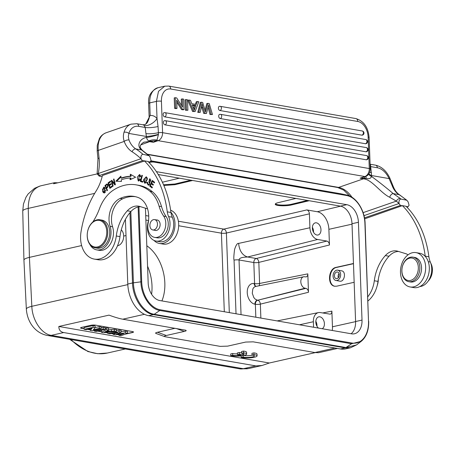 <?xml version="1.0" encoding="UTF-8"?>
<svg xmlns="http://www.w3.org/2000/svg" width="455" height="455" viewBox="0 0 455 455"><rect width="100%" height="100%" fill="white"/><g stroke="black" fill="none" stroke-linecap="round" stroke-linejoin="round"><path stroke-width="0.68" d="M112.26 181.568L112.078 180.658M115.354 184.736L112.772 181.659L112.038 181.528L114.939 184.992L115.394 184.713L113.949 178.946L113.522 179.207L114.034 179.293M113.522 179.207L114.654 183.735L111.754 180.277L111.299 180.555L112.038 180.68M115.172 183.82L114.654 183.735M111.299 180.555L112.743 186.317L113.17 186.061L112.038 181.528M149.593 182.262L148.859 182.136A7.513 5.358 99.8 0 1 149.314 182.756L150.048 182.887A7.513 5.358 -80.2 0 0 149.593 182.262L148.956 181.056M149.314 182.756A1.018 0.728 99.8 0 1 149.388 183.826A1.018 0.728 99.8 0 1 148.705 184.48A1.615 1.155 99.8 0 1 148.472 184.474L149.212 184.599A1.615 1.155 -80.2 0 0 149.439 184.611A1.018 0.728 -80.2 0 0 149.627 184.554M148.739 185.213L147.824 183.996M150.923 179.952L149.576 179.469L150.332 181.266L150.781 181.477L149.74 178.752L148.853 182.136M149.331 179.48L150.116 178.889M148.472 184.474A1.615 1.155 99.8 0 1 147.699 182.353L147.261 182.159A2.48 1.769 -80.2 0 0 147.039 183.325M147.773 183.456L147.033 183.325L148.37 185.219L149.86 182.296A6.779 4.834 -80.2 0 0 149.257 181.454L149.576 179.469M150.827 181.352L150.332 181.266M145.247 177.831L146.106 177.552L145.839 182.273L144.986 182.569L144.298 179.571M144.309 179.577A3.202 2.286 99.8 0 1 145.242 177.82M147.42 178.036L146.106 177.552M144.986 182.569L146.402 182.535M145.236 183.285L144.417 182.233M145.429 177.7L146.573 176.95M143.535 180.936L144.855 183.28L147.556 179.151L146.203 176.824L143.814 179.333A4.192 2.992 -80.2 0 0 143.535 180.936L144.275 181.067M105.509 190.753L104.252 192.3L103.052 191.106A3.447 2.457 99.8 0 1 102.563 189.252L103.842 187.71L105.509 190.753L105.998 190.838M105.446 188.478L103.842 187.71M104.252 192.3L105.509 192.34M104.548 192.983L104.155 192.704A4.584 3.27 99.8 0 1 103.393 191.68M103.308 187.807L104.275 187.136M103.416 192.579L104.178 192.983L104.661 187.409L103.911 187.011L102.637 191.504A4.584 3.27 -80.2 0 0 103.416 192.579L104.155 192.704M153.238 184.889L151.305 183.82L153.085 185.219L153.392 184.565L151.612 183.16L152.419 181.443L154.478 182.614M152.226 187.614L150.406 186.18L150.56 185.85M151.498 183.854L151.765 183.285M152.613 181.477L152.886 180.908M152.419 181.443L154.319 182.944L154.632 182.279L152.3 180.447L149.667 186.055L152.072 187.943L152.385 187.284L150.406 185.725L151.305 183.82M149.667 186.055L150.406 186.18M138.724 181.056L137.922 179.998M138.803 175.346L139.912 174.657M140.618 175.624L139.406 175.243L140.208 176.79L140.737 176.705L139.554 174.538L137.228 177.205L138.354 181.044L140.299 179.281L139.844 178.969A2.218 1.581 99.8 0 1 139.207 180.061L139.947 180.191M139.213 180.072L138.462 180.328L139.765 180.334M138.462 180.328L139.406 175.243M130.835 179.35L130.898 178.115L130.164 177.985L130.073 179.691L135.601 177.234L130.357 174.237L130.255 176.221A61.67 43.981 -80.2 0 0 121.087 178.076L121.826 178.206A61.67 43.981 99.8 0 1 130.989 176.352L131.08 174.646M116.673 181.261L120.973 176.938M130.255 176.221L130.989 176.352M130.164 177.985A59.895 42.713 99.8 0 0 121.263 179.788L121.428 181.437L115.837 181.232L120.894 176.148L121.087 178.076M110.099 187.414L109.49 185.532L111.299 184.212L111.088 183.564L109.28 184.884L108.734 183.183L110.662 181.778L110.451 181.124L108.091 182.847L109.877 188.387L112.311 186.613L112.101 185.958L110.099 187.414L110.832 187.545L112.277 186.493M109.28 184.884L110.019 185.009L111.259 184.104M108.864 183.086L110.628 181.664M110.44 187.972L110.269 187.449M109.621 185.435L109.45 184.912M108.091 182.847L108.83 182.973M142.643 182.091L141.05 181.551L141.209 180.936M140.316 181.42L142.614 182.205L142.802 181.471L140.987 180.857L142.387 175.408L141.897 175.243L140.316 181.42L141.05 181.551M107.829 187.142L107.124 187.739L106.39 187.608C107.915 186.283 108.062 185.327 106.828 184.753L108.011 184.992M105.634 185.708L106.8 184.753M106.39 187.608L105.64 185.714M105.731 185.629L107.482 184.167M106.732 188.154L106.527 187.631M105.708 185.577L104.974 185.452L107.073 190.742L107.494 190.383L106.635 188.233C108.62 185.907 108.626 184.525 106.663 184.076L107.397 184.201M107.124 183.985L104.974 185.452M192.528 105.458L194.626 105.827L195.906 105.532L194.865 108.364L193.75 108.614M194.865 108.364A10.596 7.121 -102.7 0 0 194.353 110.286A72.948 49.026 -102.7 0 0 192.3 104.912L195.906 105.532M194.626 105.827L193.676 108.404M196.27 104.479L197.328 101.522L198.818 101.778L195.121 111.515L193.602 111.247L188.87 100.054L190.474 100.333L191.828 103.712L196.27 104.479M193.602 111.247L192.573 111.481L187.841 100.282L188.87 100.054M192.573 111.481L195.121 111.515M195.383 104.326L196.298 101.755L197.328 101.522M164.426 120.683A2.133 2.133 0 0 1 165.262 120.66A2.133 1.519 99.8 0 0 164.818 120.672A2.133 1.433 77.3 0 0 164.426 120.683A2.133 1.433 77.3 0 0 163.447 122.793A2.133 1.433 77.3 0 0 164.972 124.852L366.286 159.785A2.133 1.433 77.3 0 0 366.679 159.779A2.133 2.133 0 0 0 366.571 155.599L165.262 120.66A2.133 1.519 99.8 0 1 166.433 122.412A2.133 1.519 99.8 0 1 164.972 124.852M164.13 112.675A2.133 2.133 0 0 1 164.966 112.652A2.133 1.519 99.8 0 0 164.522 112.669A2.133 1.433 77.3 0 0 164.13 112.675A2.133 1.433 77.3 0 0 163.152 114.785A2.133 1.433 77.3 0 0 164.676 116.844L365.991 151.782A2.133 1.433 77.3 0 0 366.383 151.771A2.133 2.133 0 0 0 366.281 147.591L164.966 112.652A2.133 1.519 99.8 0 1 166.143 114.404A2.133 1.519 99.8 0 1 164.676 116.844M219.691 114.364A2.133 2.133 0 0 1 220.527 114.341A2.133 1.519 99.8 0 0 220.083 114.353A2.133 1.433 77.3 0 0 219.691 114.364A2.133 1.433 77.3 0 0 218.713 116.474A2.133 1.433 77.3 0 0 220.237 118.533L365.484 143.74A2.133 1.433 77.3 0 0 365.877 143.729A2.133 2.133 0 0 0 365.774 139.548L220.527 114.341A2.133 1.519 99.8 0 1 221.699 116.093A2.133 1.519 99.8 0 1 220.237 118.533M219.395 106.356A2.133 2.133 0 0 1 220.231 106.334A2.133 1.519 99.8 0 0 219.788 106.351A2.133 1.433 77.3 0 0 219.395 106.356A2.133 1.433 77.3 0 0 218.417 108.466A2.133 1.433 77.3 0 0 219.941 110.525L361.913 135.163A2.133 1.433 77.3 0 0 362.305 135.158A2.133 2.133 0 0 0 362.203 130.972L220.231 106.334A2.133 1.519 99.8 0 1 221.409 108.085A2.133 1.519 99.8 0 1 219.941 110.525M181.488 105.406L181.261 99.144L182.284 98.911L182.586 107.118L176.699 97.939L175.255 97.688L175.641 108.131L174.612 108.364L174.231 97.922L175.255 97.688M174.612 108.364L175.96 108.597L176.989 108.364L175.641 108.131M176.989 108.364L176.688 100.168L182.574 109.337L184.019 109.587L183.632 99.144L182.284 98.911M184.019 109.587L182.99 109.82L181.545 109.57L182.574 109.337M181.545 109.57L176.762 102.113M186.101 99.571L186.482 110.013L185.452 110.246L185.071 99.804L186.101 99.571L187.505 99.816L187.892 110.258L186.482 110.013M185.452 110.246L187.892 110.258M205.597 112.066A18.78 12.621 -102.7 0 1 205.853 110.952L207.827 103.342L209.26 103.592L212.462 114.523L211.023 114.273L208.629 104.934A98.28 66.049 -102.7 0 1 208.219 106.783L206.456 113.483L204.756 113.187L203.038 107.636A21.817 14.662 -102.7 0 1 202.077 103.797A39.625 26.629 -102.7 0 1 201.628 105.975A950.023 638.462 77.3 0 0 200.211 112.396L198.795 112.152L201.326 102.216L202.685 102.449L205.597 112.066M198.795 112.152L197.766 112.385L200.302 102.449L201.326 102.216M197.766 112.385L200.211 112.396M201.559 106.294A21.817 14.662 77.3 0 0 202.014 107.869L203.732 113.42L204.756 113.187M203.038 107.636L202.014 107.869M206.456 113.483L203.732 113.42M211.023 114.273L209.994 114.506L208.094 107.255M209.994 114.506L212.462 114.523M205.057 110.286L206.798 103.575L207.827 103.342M150.178 115.257L149.723 102.898L156.401 101.385L157.032 118.562L158.05 126.496A10.664 2.571 173.2 0 1 145.208 127.468L144.178 125.546A10.664 6.364 140.7 0 0 157.032 118.562A14.219 10.141 -80.2 0 0 150.11 115.502L149.115 116.713L148.626 103.456C147.903 96.073 151.054 90.818 158.078 87.69A17.773 11.944 77.3 0 0 149.723 102.898A3.555 0.711 177.9 0 0 148.626 103.456M144.178 125.546A3.555 2.537 -80.2 0 0 142.955 124.795L136.819 123.726A3.555 2.537 99.8 0 1 138.758 126.348L145.208 127.468L145.947 133.599A10.664 2.542 173.1 0 0 158.403 132.678L158.05 126.496M370.108 164.42A3.555 2.537 99.8 0 1 370.535 164.829L371.564 175.55L389.105 178.593A3.555 0.404 155.3 0 0 389.787 177.985L393.16 186.277A3.555 1.587 159.4 0 0 392.142 185.634L389.105 178.593A17.773 11.591 -109.1 0 0 377.388 167.764L370.939 166.644A10.664 2.912 175 0 1 370.182 166.462M418.071 270.861A11.375 8.11 99.8 0 1 409.267 280.57A11.375 8.11 99.8 0 1 401.901 271.135A11.375 8.11 99.8 0 1 410.962 257.985A11.375 8.11 99.8 0 1 418.071 270.861M401.867 271.436A12.439 8.872 99.8 0 1 412.981 257.149A12.439 8.872 99.8 0 1 419.595 270.924A12.439 8.872 99.8 0 1 408.726 281.662A12.439 8.872 99.8 0 1 401.867 271.436M408.726 281.662L410.444 281.964A12.439 8.872 -80.2 0 0 421.558 267.671A12.439 8.872 -80.2 0 0 414.698 257.445L412.981 257.149M400.48 272.63A17.415 12.421 99.8 0 1 405.257 257.541A17.415 12.421 99.8 0 1 416.041 252.627A17.415 12.421 99.8 0 1 425.3 271.914A17.415 12.421 99.8 0 1 410.08 286.951A17.415 12.421 99.8 0 1 400.48 272.63M410.08 286.951L413.766 287.588A17.415 12.421 -80.2 0 0 427.854 276.759A17.415 12.421 -80.2 0 0 425.26 256.427A17.415 12.421 -80.2 0 0 419.72 253.264L416.041 252.627M419.897 286.559A15.641 11.153 -80.2 0 0 430.032 277.686A15.641 11.153 -80.2 0 0 430.322 262.029A17.773 12.677 99.8 0 1 428.9 256.774A92.416 65.907 -80.2 0 0 406.059 206.274L402.374 205.632A92.416 65.907 99.8 0 1 425.22 256.131A17.773 12.677 -80.2 0 0 425.26 256.427M407.868 254.959A5.329 3.805 -80.2 0 0 406.338 253.873L397.926 251.262A19.548 13.94 -80.2 0 0 396.68 250.961A19.548 13.94 -80.2 0 0 385.334 255.596A36.366 25.935 -80.2 0 0 374.311 280.758A24.883 17.745 99.8 0 1 367.799 296.774M367.953 300.971A24.883 17.745 -80.2 0 0 377.997 281.4A36.366 25.935 99.8 0 1 389.019 256.239A19.548 13.94 99.8 0 1 398.546 251.456M315.838 321.275A6.222 4.18 -102.7 0 1 316.959 326.229M322.174 328.726A6.222 4.18 77.3 0 0 324.062 321.469A6.222 4.18 77.3 0 0 318.75 316.845A6.222 4.18 77.3 0 0 315.821 322.163A6.222 4.18 77.3 0 0 318.472 328.083M313.569 327.236L313.37 321.736A10.664 7.166 -102.7 0 1 318.494 312.591A10.664 7.166 -102.7 0 1 320.348 312.574L330.171 314.166C331.303 313.831 331.871 312.812 331.883 311.118L332.457 326.781A15.993 10.749 -102.7 0 1 332.275 330.484M99.304 328.396L93.355 329.744L95.118 327.674L93.11 327.321L84.215 329.335L86.046 329.653L92.143 328.277L90.3 330.393L92.24 330.728L101.135 328.715L99.304 328.396L99.241 326.639L95.118 327.572M93.11 327.321L93.047 325.564L95.123 325.928L95.118 327.674M93.047 325.564L84.067 327.6L84.215 329.335M90.17 328.72L90.3 330.393M99.241 326.639L101.164 326.974L101.135 328.715M103.211 329.079L94.316 331.086L96.295 331.433L105.19 329.42L103.211 329.079L103.148 327.321L101.152 327.771M94.242 330.273L94.316 331.086M103.148 327.321L105.213 327.68L105.19 329.42M106.538 331.041L104.519 332.082L109.456 331.547L106.538 331.041M101.493 332.332L103.621 332.702L116.457 331.376L114.364 331.012L111.481 331.325L107.334 330.609L108.483 329.994L106.334 329.619L101.493 332.332L101.357 330.597L102.284 330.08M114.364 331.012L114.319 329.255L116.508 329.636L116.457 331.376M114.319 329.255L111.429 329.574L111.481 331.325M111.429 329.574L108.489 329.062M106.334 329.619L106.248 327.856L108.495 328.248L108.483 329.994M106.248 327.856L105.202 328.442M116.429 334.095L125.313 332.912L127.485 333.287L121.007 335.722L118.982 335.369L123.703 333.674L115.507 334.766L113.113 334.351L117.686 332.588L109.689 333.754L107.699 333.413L119.056 331.826L121.184 332.196L116.429 334.095M127.485 333.287L127.497 331.547L125.261 331.155L125.313 332.912M125.261 331.155L121.184 331.701M119.056 331.826L119.005 330.068L121.195 330.449L121.184 332.196M107.596 332.292L107.699 333.413M119.005 330.068L116.486 330.421M113.028 333.27L113.113 334.351M118.897 334.317L118.982 335.369M126.046 333.828L132.394 332.395A3.555 0.711 -2.1 0 0 133.469 331.928M84.152 328.641L81.559 328.191A3.555 0.711 -2.1 0 1 80.609 327.827M87.764 329.266L90.244 329.699M93.957 330.341L94.253 330.393M98.007 331.047L101.437 331.638M106.095 332.446L107.636 332.713M111.833 333.441L113.062 333.657M117.743 334.471L118.385 334.579A3.555 0.711 -2.1 0 0 118.926 334.652M124.869 334.271L132.399 332.571A3.555 0.711 177.9 0 0 133.497 332.013A3.555 0.711 177.9 0 0 132.513 331.564L95.686 325.171A3.555 0.711 177.9 0 0 90.664 325.325L81.678 327.355A3.555 0.711 177.9 0 0 80.581 327.913A3.555 0.711 177.9 0 0 81.57 328.362L84.169 328.817M87.332 329.363L90.261 329.869M93.525 330.438L94.27 330.569M97.575 331.143L101.448 331.814M105.469 332.514L107.653 332.889M111.293 333.521L113.073 333.834M117.18 334.544L118.391 334.755A3.555 0.711 177.9 0 0 118.937 334.829M176.204 328.476L184.281 331.416C186.192 330.978 186.658 330.575 185.685 330.205L122.759 319.2C119.449 318.614 114.865 317.26 109.001 315.133L58.843 326.474C58.843 329.926 60.469 331.951 63.711 332.554L255.829 365.894L261.983 365.513L269.337 363.005L58.843 326.474M175.095 328.283L157.481 332.269C155.57 332.707 155.104 333.111 156.076 333.481L164.903 336.694C163.931 336.325 164.397 335.921 166.308 335.483L157.481 332.269M184.281 331.416L166.308 335.483M337.451 348.45L318.568 352.716L314.877 352.545L253.19 341.836L245.655 342.069L227.688 346.13L220.152 346.363L164.903 336.694M243.146 357.073L241.207 357.511A8.884 1.774 177.9 0 0 251.126 357.744A8.884 1.774 177.9 0 0 257.086 355.844L257.024 354.104A8.884 1.774 177.9 0 0 253.913 352.881L251.973 353.319L252.036 355.059A6.222 1.24 -2.1 0 1 254.419 355.947A6.222 1.24 -2.1 0 1 250.119 357.283A6.222 1.24 -2.1 0 1 243.146 357.073L243.089 355.594M252.599 355.139A6.222 1.24 -2.1 0 1 243.743 355.463M242.93 354.872L239.347 354.252L237.419 354.684L241.002 355.31A6.222 1.24 -2.1 0 1 232.71 355.258L230.77 355.696A8.884 1.774 177.9 0 0 240.689 355.935A8.884 1.774 177.9 0 0 246.65 354.036L246.587 352.295A8.884 1.774 177.9 0 0 243.482 351.072L241.542 351.51L241.605 353.251A6.222 1.24 -2.1 0 1 243.988 354.132A6.222 1.24 -2.1 0 1 242.93 354.872L242.879 353.472M237.391 353.871A6.222 1.24 -2.1 0 1 232.647 353.518L230.708 353.956L230.77 355.696M241.594 352.909L239.285 352.511L237.356 352.943L237.419 354.684M269.337 363.005L315.292 352.614M338.332 277.743A3.378 2.406 99.8 0 1 339.06 273.546M336.734 272.022A3.378 2.406 -80.2 0 0 334.425 275.394A3.378 2.406 -80.2 0 0 336.279 278.653A3.378 2.406 -80.2 0 0 339.231 275.736A3.378 2.406 -80.2 0 0 337.434 271.999A3.378 2.406 -80.2 0 0 336.734 272.022M333.1 276.629A5.244 3.737 99.8 0 1 333.071 276.185A5.244 3.737 99.8 0 1 337.752 270.162A5.244 3.737 99.8 0 1 340.539 275.963A5.244 3.737 99.8 0 1 335.961 280.49A5.244 3.737 99.8 0 1 333.1 276.629M354.155 282.293L336.711 286.178L334.709 286.235C327.071 285.416 328.237 268.621 336.023 267.381L353.467 263.496M353.472 263.69L336.512 267.466C328.874 268.677 327.515 285.097 334.954 286.269M339.834 281.167C344.566 282.242 346.46 271.413 341.648 270.839M57.808 182.808L54.532 182.7L53.61 183.757L97.182 173.907M63.711 332.554L51.244 335.369C41.473 333.959 32.248 320.155 31.827 306.312L29.416 257.371L28.238 208.39C28.415 195.974 32.612 188.444 40.831 185.799L40.882 185.788M81.627 245.563L29.416 257.371C25.827 258.207 23.996 259.128 23.933 260.141M142.404 160.655L144.349 160.854A92.416 65.907 99.8 0 1 167.258 211.831A17.773 12.677 -80.2 0 0 168.606 216.597A15.641 11.153 99.8 0 1 167.713 233.574A15.641 11.153 99.8 0 1 156.042 241.059L159.728 241.696A15.641 11.153 -80.2 0 0 171.393 234.217A15.641 11.153 -80.2 0 0 172.291 217.234A17.773 12.677 99.8 0 1 170.938 212.468A92.416 65.907 99.8 0 0 170.915 212.28A17.415 12.421 99.8 0 1 173.514 232.619A17.415 12.421 99.8 0 1 159.421 243.448L163.106 244.085A17.415 12.421 -80.2 0 0 168.373 243.453A17.415 12.421 -80.2 0 0 178.627 226.539A17.415 12.421 -80.2 0 0 170.625 210.187M159.421 243.448A17.415 12.421 99.8 0 1 153.995 240.411M170.938 212.468L167.258 211.831M170.915 212.28A92.416 65.907 -80.2 0 0 148.034 161.491L144.349 160.854M156.042 241.059A15.641 11.153 99.8 0 1 148.563 220.47M106.675 230.349A13.508 9.635 -80.2 0 0 95.664 220.715A13.508 9.635 -80.2 0 0 87.326 237.049A13.508 9.635 -80.2 0 0 98.331 246.684A13.508 9.635 -80.2 0 0 106.675 230.349M87.303 237.311A14.219 10.141 -80.2 0 0 95.061 247.793A14.219 10.141 -80.2 0 0 107.482 235.519A14.219 10.141 -80.2 0 0 99.924 219.776A14.219 10.141 -80.2 0 0 87.303 237.311M95.061 247.793L97.023 248.134A14.219 10.141 -80.2 0 0 99.963 248.049A14.219 10.141 -80.2 0 0 109.689 233.83A14.219 10.141 -80.2 0 0 101.886 220.118L99.924 219.776M151.771 220.618A5.244 3.737 99.8 0 1 154.581 219.606A5.244 3.737 99.8 0 1 157.367 225.413A5.244 3.737 99.8 0 1 152.789 229.94A5.244 3.737 99.8 0 1 149.934 226.118A5.244 3.737 99.8 0 1 151.771 220.618M154.689 230.27A5.329 3.805 -80.2 0 0 155.354 230.475A5.329 3.805 -80.2 0 0 156.457 230.44A5.329 3.805 -80.2 0 0 160.103 225.111A5.329 3.805 -80.2 0 0 157.174 219.97A5.329 3.805 -80.2 0 0 156.48 219.936M92.769 222.08A53.32 38.027 -80.2 0 0 99.469 208.72A35.547 25.349 99.8 0 1 113.522 190.042A54.953 39.193 99.8 0 1 136.199 184.872A54.953 39.193 99.8 0 1 149.928 191.282A35.547 25.349 99.8 0 1 159.079 206.189A35.547 25.349 -80.2 0 0 163.652 216.085A12.439 8.872 99.8 0 1 164.471 230.349A12.439 8.872 99.8 0 1 154.683 237.396A12.439 8.872 99.8 0 1 148.142 223.223A23.103 16.477 -80.2 0 0 138.058 197.47A43.225 30.826 -80.2 0 0 134.197 196.429A43.225 30.826 -80.2 0 0 120.131 198.431A19.548 13.94 -80.2 0 0 110.116 226.323A15.993 11.409 99.8 0 1 108.262 242.964A15.993 11.409 99.8 0 1 96.722 249.886A15.993 11.409 99.8 0 1 89.737 244.221M154.683 237.396L157.14 237.817A12.439 8.872 -80.2 0 0 166.928 230.776A12.439 8.872 -80.2 0 0 166.103 216.512A35.547 25.349 99.8 0 1 161.536 206.615A35.547 25.349 -80.2 0 0 152.385 191.709A54.953 39.193 -80.2 0 0 138.656 185.299L136.199 184.872M96.722 249.886L99.173 250.313A15.993 11.409 -80.2 0 0 110.713 243.391A15.993 11.409 -80.2 0 0 112.573 226.749A19.548 13.94 99.8 0 1 122.588 198.858A43.225 30.826 99.8 0 1 135.419 196.679M147.585 208.862L139.907 206.485A19.548 13.94 -80.2 0 0 138.656 206.183A19.548 13.94 -80.2 0 0 127.309 210.819A36.366 25.935 -80.2 0 0 116.287 235.98A24.883 17.745 99.8 0 1 94.304 259.094A24.883 17.745 99.8 0 1 80.979 232.152A81.752 58.303 99.8 0 1 95.977 191.248A39.102 27.886 -80.2 0 0 102.415 175.522L144.366 160.996M94.304 259.094L97.99 259.737A24.883 17.745 -80.2 0 0 119.972 236.617A36.366 25.935 99.8 0 1 130.994 211.456A19.548 13.94 99.8 0 1 140.527 206.678M121.28 229.877A8.708 6.211 99.8 0 1 123.345 239.023A8.708 6.211 99.8 0 1 117.504 245.802M123.675 236.06L126.007 235.531M261.983 365.513L248.237 368.618L243.362 368.715L255.829 365.894M147.562 266.226A37.321 25.082 -102.7 0 1 151.998 285.825A37.321 25.082 -102.7 0 1 151.595 294.254M161.917 300.914A37.321 25.082 77.3 0 0 164.835 282.925A37.321 25.082 77.3 0 0 146.817 245.774M312.392 227.295A6.222 4.18 -102.7 0 1 313.512 232.243M312.38 228.182A6.222 4.18 77.3 0 0 318.045 234.996A6.222 4.18 77.3 0 0 320.752 228.006A6.222 4.18 77.3 0 0 315.304 222.859A6.222 4.18 77.3 0 0 312.38 228.182M309.411 213.833C309.184 211.694 308.325 210.392 306.829 209.926L223.837 229.121A3.555 2.338 -103 0 1 226.397 233.034L309.411 213.833L309.923 227.756A10.664 7.166 -102.7 0 0 317.67 239.478L326.878 241.076C328.373 241.542 329.232 242.845 329.46 244.983L328.885 229.32A15.993 10.749 -102.7 0 0 317.266 211.734L340.613 206.178M317.67 239.478L247.6 256.995L244.534 257.194C240.883 257.553 239.046 258.48 239.04 259.976A3.555 0.711 177.9 0 0 234.058 260.118C233.603 259.31 233.779 255.755 234.581 249.454C235.991 245.074 237.339 243.055 238.619 243.408C239.398 250.841 242.39 255.369 247.6 256.995L256.222 258.491A3.555 2.355 -103.8 0 1 258.827 262.393A3.555 0.711 -2.1 0 1 253.822 262.541L239.04 259.976L241.042 314.65M306.829 209.926L317.266 211.734M255.829 317.215L255.357 304.281A3.555 0.711 -2.1 0 0 260.357 304.133L308.484 292.269C308.262 290.131 307.398 288.828 305.902 288.362L305.072 288.214L257.752 300.232A3.555 2.355 -103.8 0 1 260.357 304.133L260.869 318.09M305.072 288.214A5.841 3.924 -102.7 0 1 300.88 282.538A5.841 3.924 -102.7 0 1 303.622 276.782A5.841 3.924 -102.7 0 1 304.64 276.776L306.101 276.919C307.227 276.577 307.796 275.565 307.813 273.864L259.595 283.471A3.555 2.377 -101.3 0 1 258.963 285.78M308.484 292.269L307.813 273.864M307.489 200.427L291.462 204.244C286.383 205.535 276.464 205.29 275.406 203.846M295.938 198.42L278.227 202.64C276.282 203.112 275.298 203.635 275.269 204.198C274.962 205.87 285.905 206.371 291.484 204.938L309.195 200.723M190.873 180.191L174.845 184.002L163.55 184.77M163.857 185.486L174.868 184.702L192.579 180.487M162.395 182.21L179.321 178.184M351.101 333.748A15.993 10.749 77.3 0 0 355.594 321.531L352.005 223.718A15.993 10.749 77.3 0 0 340.385 206.138L158.266 174.527M156.406 171.643L346.807 204.687A15.993 10.749 -102.7 0 1 358.426 222.267L362.015 320.081A15.993 10.749 -102.7 0 1 354.49 333.765A15.993 10.749 -102.7 0 1 351.539 333.822L159.802 300.55A15.993 10.749 -102.7 0 1 148.176 282.97L145.435 208.197M150.275 161.593A26.06 17.512 -102.7 0 1 154.353 161.633L340.249 193.676A3.538 2.525 99.8 0 1 340.312 193.688L346.096 194.911A0.7 0.5 99.8 0 1 346.465 195.479A25.395 17.068 -102.7 0 1 364.916 223.394L368.504 321.207A25.395 17.068 -102.7 0 1 351.874 343.03L160.137 309.753A25.395 17.068 -102.7 0 1 141.687 281.838L138.934 206.815M368.613 321.361L368.698 321.293C368.857 330.324 366.372 336.996 361.236 341.318L351.55 343.758A0.7 0.5 -80.2 0 0 351.874 343.03M361.145 341.387L356.492 344.947L345.954 347.552L351.55 343.758L159.813 310.481C150.156 309.076 141.198 295.534 140.879 281.838L141.687 281.838M350.486 347.785L345.76 348.854A28.79 19.349 -102.7 0 1 340.448 348.968L148.705 315.69A28.79 19.349 -102.7 0 1 127.787 284.045L125.415 219.378M378.315 279.205A14.219 10.141 99.8 0 1 377.178 285.712M428.172 281.082A12.439 8.872 -80.2 0 0 430.737 263.104M402.374 205.632L364.648 218.844M402.391 205.774L400.383 205.444M364.478 217.877L400.394 205.444L398.989 203.527M400.423 205.438L399.024 203.51C398.716 200.911 399.371 199.432 400.98 199.062L406.793 200.24L408.101 201.838L409.085 205.245M363.101 212.644L396.339 201.133L389.69 197.271A3.555 1.985 -60.4 0 1 393.279 193.631L400.32 198.499A3.555 2.298 130.3 0 0 396.339 201.133A93.485 66.669 99.8 0 1 398.995 203.533L363.989 215.642M406.918 207.139L408.033 206.752M409.09 205.245L408.038 206.752L406.23 206.439M368.726 174.168A10.664 4.476 -179.4 0 0 371.61 176.494L371.564 175.55A10.664 3.896 -179.4 0 1 368.942 173.861M406.133 199.961A97.04 69.206 -80.2 0 0 399.007 194.626L393.279 193.631C385.795 187.323 378.571 181.608 371.61 176.494C370.643 178.559 368.886 179.185 366.349 178.366L360.15 178.178L364.859 176.546L158.141 140.669A3.555 2.321 -109.1 0 1 156.992 140.106A10.664 8.844 -174.8 0 0 149.524 140.731C148.017 140.851 147.039 139.753 146.601 137.444A10.664 1.473 164.6 0 0 158.431 134.617L158.403 132.678A3.555 0.711 -2.1 0 1 162.577 132.678A7.109 5.068 99.8 0 1 158.141 140.669L153.432 142.301L148.825 141.556L144.371 142.125L143.041 142.694M389.69 197.271C381.028 193.182 372.719 180.692 364.768 179.037L365.831 178.326M147.71 154.529L337.673 187.5A3.555 2.537 -80.2 0 0 338.628 187.414L363.585 178.775L364.455 178.246L364.552 176.876L360.15 178.178L364.768 179.037M99.457 176.159L99.036 175.971L99.651 175.459L98.234 173.537A37.321 26.617 -80.2 0 0 99.065 158.056L98.28 150.4A3.555 0.916 174.1 0 0 97.199 151.191L97.251 145.35L99.372 138.616C99.742 137.956 101.26 134.777 106.032 132.803A21.328 13.906 70.9 0 0 98.28 150.4L124.198 141.425C123.191 138.257 123.129 135.215 124.01 132.314A3.555 2.008 17.1 0 1 128.879 133.429L128.321 136.602L128.964 139.958A3.555 1.587 159.4 0 0 124.198 141.425A27.368 19.52 -80.2 0 0 132.081 151.76A3.555 2.389 -57.7 0 1 135.823 148.95A97.04 69.206 99.8 0 1 142.955 154.285L149.041 155.673L148.228 154.967A3.555 2.298 130.3 0 0 147.454 154.615L141.545 149.945A3.555 2.741 -54.1 0 1 142.392 150.338M149.041 155.673L150.076 157.06L151.066 160.467L150.013 161.969L148.205 161.661M148.893 162.361L150.008 161.974M99.463 176.159L102.147 176.625M98.234 173.526C96.784 173.656 96.727 173.85 98.064 174.117M150.11 115.502L145.583 124.34L142.955 124.795M145.947 133.599L146.419 136.472A10.664 1.524 168 0 0 158.431 134.339M138.758 126.348A17.773 11.591 -109.1 0 0 128.879 133.429L146.419 136.472L146.601 137.444C139.93 138.303 135.999 145.833 141.545 149.945L135.823 148.95A23.814 16.983 -80.2 0 1 128.964 139.958M158.431 134.617L156.992 140.106L153.432 142.301L150.867 141.181L140.811 144.883M149.524 140.731L150.867 141.181L156.116 140.703M369.761 172.223A10.664 2.94 175.2 0 0 371.456 172.735M365.82 176.432A10.664 0.631 -114.1 0 0 366.349 178.366M142.955 154.285C141.346 154.649 140.692 156.128 140.999 158.715L98.24 173.537M132.081 151.76A93.485 66.669 99.8 0 1 140.965 158.744L142.398 160.655L140.999 158.721M142.369 160.666L99.639 175.459M149.877 140.845L148.825 141.556M246.65 354.036A8.884 1.774 177.9 0 0 243.544 352.813L241.605 353.251M243.544 352.813L243.482 351.072M239.347 354.252L239.285 352.511M232.71 355.258L232.647 353.518M257.086 355.844A8.884 1.774 177.9 0 0 253.975 354.621L252.036 355.059M253.975 354.621L253.913 352.881M241.207 357.511L241.144 355.884M326.878 241.076L256.296 258.491M224.304 311.743L221.42 233.176A3.555 2.537 99.8 0 1 223.837 229.121L223.877 229.121M303.622 276.782L255.215 286.559L253.839 287.429L252.821 288.959L252.28 293.265L253.833 297.581L255.209 299.134L257.314 300.152A3.555 2.537 -80.2 0 0 254.919 304.207L255.357 304.281A3.555 2.537 99.8 0 1 257.752 300.232L257.826 300.232M149.439 184.611L148.705 184.48M146.51 182.387L145.839 182.273M144.553 179.463L143.814 179.333M103.376 191.635L102.637 191.504M366.286 159.785A2.133 1.519 -80.2 0 0 367.748 157.35A2.133 1.519 -80.2 0 0 366.571 155.599M365.991 151.782A2.133 1.519 -80.2 0 0 367.452 149.342A2.133 1.519 -80.2 0 0 366.281 147.591M365.484 143.74A2.133 1.519 -80.2 0 0 366.946 141.3A2.133 1.519 -80.2 0 0 365.774 139.548M361.913 135.163A2.133 1.519 -80.2 0 0 363.374 132.729A2.133 1.519 -80.2 0 0 362.203 130.972M205.853 110.952L205.296 111.077M161.423 101.232L162.577 132.678L369.289 168.549L368.135 137.109A14.219 9.555 -102.7 0 0 357.806 121.479L170.733 89.015A14.219 9.555 -102.7 0 0 161.423 101.232A3.555 0.711 177.9 0 0 156.401 101.385L158.516 91.301L164.744 86.2M158.078 87.69L164.755 86.183L168.771 86.092A3.555 2.537 99.8 0 1 170.733 89.015M357.806 121.479A3.555 2.537 -80.2 0 0 355.844 118.562C363.795 121.024 368.22 127.36 369.119 137.558A3.555 0.711 177.9 0 0 368.135 137.109M428.269 261.671L430.322 262.029M377.997 281.4L374.311 280.758M385.334 255.596L389.019 256.239M332.457 326.781L355.6 321.628M127.809 284.608L31.827 306.312A17.773 3.538 -2.8 0 0 26.345 309.161C27.493 323.869 36.781 333.657 47.565 335.477L47.565 335.477A17.773 12.677 99.8 0 0 51.244 335.369L243.362 368.715A17.773 12.677 -80.2 0 1 239.688 368.817L247.355 368.783M336.023 267.381L336.512 267.466M94.68 193.369L28.238 208.39A17.773 3.549 178.6 0 0 22.75 211.097L23.455 204.016L25.969 197.271L28.096 193.995L34.557 188.307L39.812 186.078M172.291 217.234L168.606 216.597M163.652 216.085L166.103 216.512M161.536 206.615L159.079 206.189M149.928 191.282L152.385 191.709M112.573 226.749L110.116 226.323M122.588 198.858L120.131 198.431M130.994 211.456L127.309 210.819M119.972 236.617L116.287 235.98M314.877 352.545L334.925 348.012M144.428 314.303L122.759 319.2M70.986 339.544A65.759 44.192 77.3 0 0 107.346 353.034L97.688 353.717L87.895 351.533L69.643 339.311M254.919 304.207A10.55 7.092 77.3 0 1 247.247 292.616A10.55 7.092 77.3 0 1 254.152 283.539L254.595 283.619L253.822 262.541A3.555 2.537 99.8 0 1 256.222 258.491M256.046 286.371A3.555 2.537 99.8 0 1 254.595 283.619A3.555 0.711 177.9 0 0 259.595 283.471L258.827 262.393L329.46 244.983M238.619 243.408L309.923 227.756M236.026 313.779L234.058 260.118M313.37 321.736L299.475 324.79M178.667 225.754L221.42 233.176A3.555 0.711 -2.1 0 0 226.397 233.034L229.314 312.613M145.708 215.562L148.734 216.085M178.377 221.227L223.837 229.121M148.54 220.527L145.873 220.066M331.883 311.118L322.606 312.966M305.902 288.362L257.752 300.232M254.152 283.539A3.555 2.537 -80.2 0 0 255.875 286.405M352.022 224.161L328.885 229.32M291.462 204.244L291.484 204.938M174.845 184.002L174.868 184.702M346.807 204.687L340.385 206.138M358.426 222.267L352.005 223.718M362.015 320.081L355.594 321.531M149.092 162.56A25.395 17.068 -102.7 0 1 154.728 162.207L346.465 195.479M150.776 160.877L154.353 161.633A0.7 0.5 99.8 0 1 154.728 162.207M346.579 195.002C356.14 196.708 364.847 210.176 365.109 223.479L368.504 321.207M356.51 344.93L350.464 347.785L345.169 347.899A3.538 2.525 -80.2 0 0 345.954 347.552L154.217 314.274L159.813 310.481A0.7 0.5 -80.2 0 0 160.137 309.753M340.448 348.968L345.169 347.899L153.432 314.621A3.538 2.525 -80.2 0 0 154.217 314.274C143.678 312.824 133.725 297.786 133.423 282.822L140.879 281.838L138.132 206.98M340.186 193.665A3.538 2.525 99.8 0 1 340.249 193.676L150.827 160.803L340.84 193.79M148.705 315.69L153.432 314.621C142.83 313.165 132.815 298.031 132.513 282.976A3.538 0.705 -2.1 0 1 133.423 282.822L130.812 211.655M127.787 284.045L132.513 282.976L129.937 212.667M425.22 256.131L428.9 256.774M400.32 198.499A97.04 69.206 99.8 0 1 400.98 199.062M393.16 186.277C394.735 190.287 396.885 193.148 399.615 194.859A3.555 2.389 122.3 0 0 399.007 194.626A23.814 16.983 99.8 0 1 392.142 185.634M147.335 154.217L338.628 187.414A24.883 16.226 -109.1 0 1 352.068 197.333M148.108 155.178A97.04 69.206 -80.2 0 0 147.454 154.615M97.131 173.628L97.984 158.846A3.555 0.916 -5.9 0 1 99.065 158.056M377.388 167.764A3.555 2.537 -80.2 0 0 375.449 165.142C381.608 166.558 386.386 170.841 389.787 177.985M364.859 176.546A7.109 5.068 -80.2 0 0 369.289 168.549A3.555 0.711 -2.1 0 1 370.273 169.004C370.074 172.792 368.539 175.289 365.666 176.489A3.555 2.321 -109.1 0 1 364.859 176.546M365.928 176.369A3.555 2.321 -109.1 0 1 365.678 176.483L364.409 176.921M124.01 132.314A21.328 13.906 -109.1 0 1 130.989 124.164L106.032 132.803M168.771 86.092L355.844 118.562M22.75 211.097L23.927 260.078M152.789 229.94L156.048 230.503M154.581 219.606L157.839 220.174M40.825 185.799L54.532 182.7M26.345 309.161L23.933 260.22M47.565 335.477L239.688 368.817M125.324 348.974L107.346 353.034M318.494 312.591L277.169 320.917M341.608 270.827L337.752 270.162M339.811 281.162L335.961 280.49M399.615 194.859L407.066 200.45M337.673 187.5L343.798 190.173L349.798 196.077M98.968 175.897L97.114 173.827M97.984 158.846L97.199 151.191M370.097 164.215L375.449 165.142M145.486 124.386L147.335 122.617C148.978 119.113 149.57 117.14 149.115 116.702M369.119 137.558L370.273 169.004M148.228 154.967L142.341 150.304C140.527 148.267 139.844 147.09 140.305 146.766C139.628 144.935 144.07 141.676 144.332 142.102L144.371 142.091M136.819 123.726L130.989 124.164"/></g></svg>
